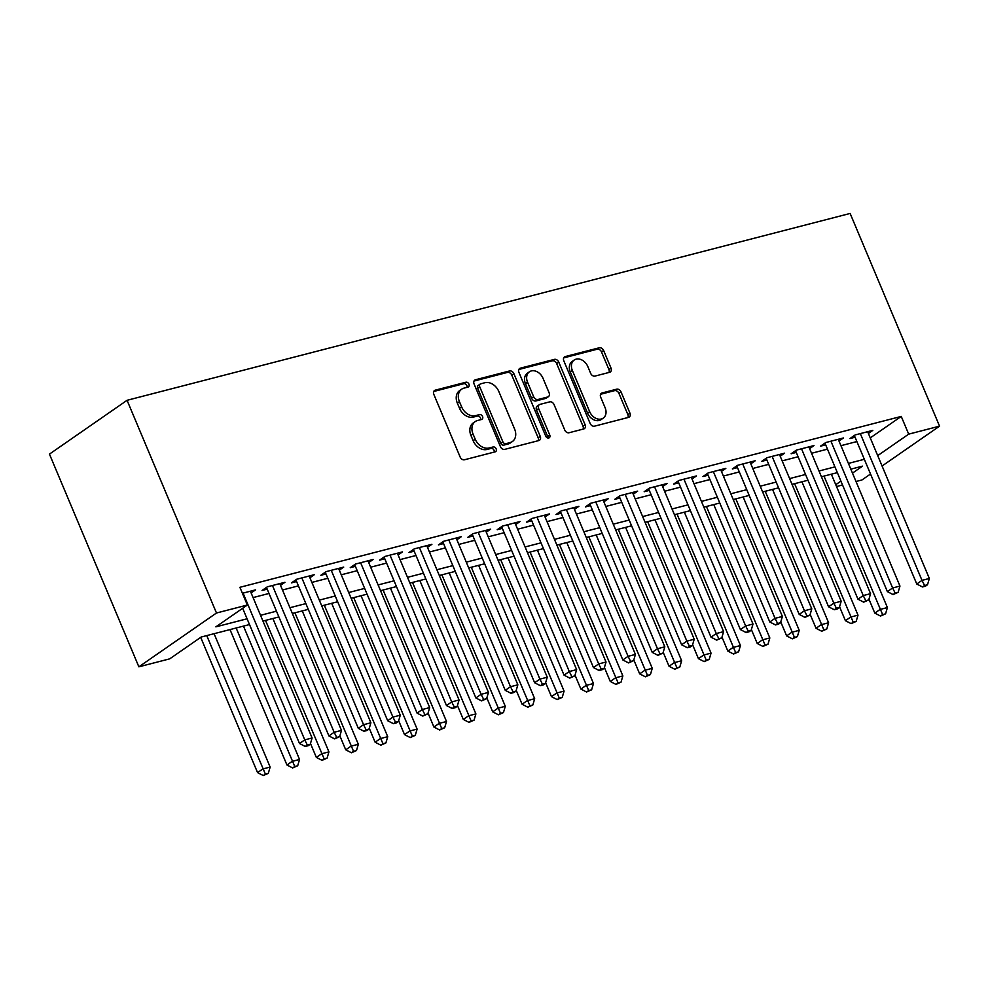 <?xml version="1.0" encoding="UTF-8"?>
<svg xmlns="http://www.w3.org/2000/svg" width="989" height="989" viewBox="0 0 989 989"><rect width="100%" height="100%" fill="white"/><g stroke="black" fill="none" stroke-linecap="round" stroke-linejoin="round"><path stroke-width="1.48" d="M468.947 384.152A2.683 2.027 55.3 0 0 465.906 382.236L435.259 390.161A3.832 2.905 55.3 0 0 434.53 390.494A3.832 2.905 55.3 0 0 433.825 394.388L460.157 457.029A3.832 2.905 55.3 0 0 464.509 459.761L495.168 451.837A2.683 2.027 55.3 0 0 495.674 451.614A2.683 2.027 55.3 0 0 496.157 448.882A2.683 2.027 55.3 0 0 493.115 446.966L489.147 447.992A12.276 9.284 55.3 0 1 475.239 439.24L473.039 434.023A12.276 9.284 55.3 0 1 475.276 421.549A12.276 9.284 55.3 0 1 477.588 420.498L481.556 419.472A2.683 2.027 55.3 0 0 482.063 419.249A2.683 2.027 55.3 0 0 482.558 416.517A2.683 2.027 55.3 0 0 479.517 414.601L475.548 415.627A12.276 9.284 55.3 0 1 461.628 406.875L459.44 401.658A12.276 9.284 55.3 0 1 461.678 389.184A12.276 9.284 55.3 0 1 463.989 388.133L467.958 387.107A2.683 2.027 55.3 0 0 468.465 386.884A2.683 2.027 55.3 0 0 468.947 384.152M467.031 387.354A2.683 2.027 55.3 0 0 466.857 385.611A2.683 2.027 55.3 0 0 463.804 383.695L433.738 391.471M494.228 452.084A2.683 2.027 55.3 0 0 494.067 450.341A2.683 2.027 55.3 0 0 491.014 448.425L487.045 449.451L489.147 447.992M480.629 419.719A2.683 2.027 55.3 0 0 480.456 417.976A2.683 2.027 55.3 0 0 477.415 416.06L473.447 417.086L475.548 415.627M609.583 372.309A3.832 2.905 55.3 0 0 610.312 371.988A3.832 2.905 55.3 0 0 611.004 368.081L603.624 350.514A3.832 2.905 55.3 0 0 599.272 347.782L565.226 356.572A3.832 2.905 55.3 0 0 564.509 356.905A3.832 2.905 55.3 0 0 563.804 360.8L590.136 423.44A3.832 2.905 55.3 0 0 594.488 426.172L628.534 417.383A3.832 2.905 55.3 0 0 629.251 417.049A3.832 2.905 55.3 0 0 629.956 413.155L621.03 391.928A3.832 2.905 55.3 0 0 616.679 389.184L602.116 392.954A3.832 2.905 55.3 0 0 601.386 393.288A3.832 2.905 55.3 0 0 600.682 397.182L605.107 407.703A10.261 7.764 55.3 0 1 603.241 418.137A10.261 7.764 55.3 0 1 589.679 411.696L572.347 370.455A10.261 7.764 55.3 0 1 574.213 360.033A10.261 7.764 55.3 0 1 587.775 366.474L590.668 373.348A3.832 2.905 55.3 0 0 595.019 376.08L609.583 372.309M870.258 437.892L901.239 416.418L908.693 434.134L939.55 426.16L850.132 213.451L127.062 400.298L49.45 454.112L138.868 666.821L169.725 658.847L201.2 637.027L249.5 624.553M901.239 416.418L239.894 587.305L247.349 605.033L216.48 613.007L127.062 400.298M513.897 373.694A3.832 2.905 55.3 0 0 509.545 370.962L475.499 379.764A3.832 2.905 55.3 0 0 474.782 380.085A3.832 2.905 55.3 0 0 474.077 383.992L500.409 446.62A3.832 2.905 55.3 0 0 504.761 449.365L538.795 440.562A3.832 2.905 55.3 0 0 539.524 440.229A3.832 2.905 55.3 0 0 540.229 436.334L513.897 373.694L511.795 375.152A3.832 2.905 55.3 0 0 507.444 372.42L473.978 381.062M520.362 368.168L554.409 359.378A3.832 2.905 55.3 0 1 558.76 362.11L585.092 424.751A3.832 2.905 55.3 0 1 584.388 428.645A3.832 2.905 55.3 0 1 583.658 428.966L569.095 432.737A3.832 2.905 55.3 0 1 564.744 430.005L554.063 404.6A3.832 2.905 55.3 0 0 549.723 401.868L540.056 404.365A3.832 2.905 55.3 0 0 539.339 404.686A3.832 2.905 55.3 0 0 538.634 408.581L549.748 435.036A2.683 2.027 55.3 0 1 549.266 437.756A2.683 2.027 55.3 0 1 545.705 436.075L518.941 372.396A3.832 2.905 55.3 0 1 519.645 368.501A3.832 2.905 55.3 0 1 520.362 368.168L519.077 369.058M251.132 592.943L255.545 589.877L242.404 593.276M280.53 585.34L284.943 582.286L267.302 586.836L262.06 590.47L267.203 589.147M309.916 577.749L314.329 574.683L296.7 579.245L291.458 582.88L296.601 581.544M339.314 570.146L343.727 567.093L326.086 571.642L320.844 575.289L325.987 573.954M368.699 562.556L373.125 559.49L355.484 564.051L350.242 567.686L355.385 566.363M398.097 554.965L402.511 551.899L384.882 556.461L379.628 560.095L384.783 558.76M427.495 547.362L431.909 544.309L414.267 548.858L409.026 552.492L414.168 551.17M456.881 539.771L461.294 536.706L443.665 541.267L438.424 544.902L443.567 543.579M486.279 532.181L490.692 529.115L473.051 533.677L467.809 537.311L472.952 535.976M515.665 524.578L520.09 521.524L502.449 526.074L497.207 529.708L502.35 528.386M545.063 516.987L549.476 513.921L531.847 518.483L526.593 522.118L531.736 520.783M574.461 509.384L578.874 506.331L561.233 510.88L555.991 514.527L561.134 513.192M603.846 501.794L608.26 498.728L590.631 503.29L585.389 506.924L590.532 505.602M633.244 494.203L637.658 491.137L620.016 495.699L614.775 499.334L619.918 497.999M662.63 486.6L667.056 483.547L649.414 488.096L644.173 491.731L649.316 490.408M692.028 479.01L696.441 475.944L678.813 480.506L673.558 484.14L678.701 482.817M721.426 471.419L725.839 468.353L708.198 472.915L702.956 476.55L708.099 475.214M750.812 463.816L755.225 460.763L737.596 465.312L732.355 468.947L737.497 467.624M780.21 456.226L784.623 453.16L766.982 457.722L761.74 461.356L766.883 460.021M809.595 448.623L814.009 445.569L796.38 450.119L791.138 453.766L796.281 452.43M838.993 441.032L843.407 437.966L825.778 442.528L820.524 446.163L825.667 444.84M253.085 597.579L269.02 593.462M282.483 589.988L298.418 585.871M311.869 582.397L327.804 578.281M341.267 574.794L357.202 570.678M370.652 567.204L386.588 563.087M400.051 559.613L415.986 555.484M429.449 552.01L445.384 547.894M458.834 544.42L474.769 540.303M488.232 536.817L504.167 532.7M517.618 529.226L533.553 525.11M547.016 521.636L562.951 517.519M576.414 514.033L592.349 509.916M605.8 506.442L621.735 502.325M635.198 498.839L651.133 494.723M664.583 491.249L680.519 487.132M693.981 483.658L709.917 479.541M723.367 476.055L739.315 471.938M752.765 468.465L768.7 464.348M782.163 460.874L798.098 456.745M811.549 453.271L827.484 449.154M840.947 445.68L856.882 441.564M868.379 433.442L872.805 430.376L855.164 434.937L849.922 438.572L855.065 437.237M870.53 474.015L861.938 479.974L856.004 481.507M842.554 484.981L836.521 486.539M882.077 466.017L939.55 426.16M877.713 455.62L908.693 434.134M247.349 605.033L215.874 626.853L247.077 618.793M260.54 615.306L276.475 611.19M289.925 607.716L305.861 603.599M319.323 600.125L335.259 595.996M348.721 592.522L364.657 588.406M378.107 584.932L394.042 580.815M407.505 577.329L423.44 573.212M436.891 569.738L452.826 565.621M466.289 562.148L482.224 558.031M495.687 554.545L511.622 550.428M525.072 546.954L541.008 542.837M554.47 539.351L570.406 535.234M583.856 531.761L599.791 527.644M613.254 524.17L629.189 520.053M642.64 516.567L658.575 512.45M672.038 508.976L687.973 504.86M701.436 501.386L717.371 497.257M730.822 493.783L746.757 489.666M760.22 486.192L776.155 482.076M789.605 478.589L805.541 474.473M819.003 470.999L834.939 466.882M848.401 463.408L864.337 459.292M216.48 613.007L138.868 666.821M852.481 473.113L862.532 466.14L850.812 469.169M837.362 472.643L821.426 476.76M807.964 480.234L792.028 484.35M778.578 487.837L762.643 491.953M749.18 495.427L733.245 499.544M719.794 503.018L703.859 507.147M690.396 510.621L674.461 514.737M660.998 518.211L645.063 522.328M631.612 525.814L615.677 529.931M602.214 533.405L586.279 537.522M572.829 540.995L556.894 545.112M543.431 548.598L527.496 552.715M514.033 556.189L498.097 560.306M484.647 563.779L468.712 567.909M455.249 571.382L439.314 575.499M425.863 578.973L409.928 583.09M396.465 586.576L380.53 590.693M367.067 594.166L351.132 598.283M337.682 601.757L321.746 605.874M308.284 609.36L292.348 613.477M278.898 616.951L262.963 621.067M835.754 484.709L840.922 481.124M461.678 389.184L459.576 390.643A12.276 9.284 55.3 0 0 457.338 403.116L459.44 401.658M473.447 417.086A12.276 9.284 55.3 0 1 459.539 408.333L457.338 403.116M475.276 421.549L473.187 423.008A12.276 9.284 55.3 0 0 470.949 435.481L473.039 434.023M487.045 449.451A12.276 9.284 55.3 0 1 473.138 440.698L470.949 435.481M538.226 440.711A3.832 2.905 55.3 0 0 538.127 437.793L511.795 375.152M480.716 383.819A2.683 2.027 55.3 0 0 480.221 384.041A2.683 2.027 55.3 0 0 479.727 386.773L502.845 441.749A2.683 2.027 55.3 0 0 505.886 443.665L510.064 442.59A12.276 9.284 55.3 0 0 512.376 441.539A12.276 9.284 55.3 0 0 514.614 429.065L498.815 391.483A12.276 9.284 55.3 0 0 484.907 382.731L480.716 383.819M480.221 384.041L478.12 385.5A2.683 2.027 55.3 0 0 477.625 388.232L479.727 386.773M512.376 441.539L510.275 442.985A12.276 9.284 55.3 0 1 507.963 444.036L503.784 445.124A2.683 2.027 55.3 0 1 500.743 443.208L477.625 388.232M518.842 369.478L552.307 360.824L554.409 359.378M583.09 429.115A3.832 2.905 55.3 0 0 582.991 426.197L556.659 363.556A3.832 2.905 55.3 0 0 552.307 360.824M539.339 404.686L537.237 406.145A3.832 2.905 55.3 0 0 536.533 410.039L547.646 436.483L549.748 435.036M547.869 438.003A2.683 2.027 55.3 0 0 547.646 436.483M542.986 378.243A10.261 7.764 55.3 0 0 529.424 371.802A10.261 7.764 55.3 0 0 527.557 382.224L533.664 396.75A3.832 2.905 55.3 0 0 538.004 399.494L547.671 396.997A3.832 2.905 55.3 0 0 548.401 396.663A3.832 2.905 55.3 0 0 549.093 392.769L542.986 378.243M529.424 371.802L527.322 373.261A10.261 7.764 55.3 0 0 525.456 383.683L527.557 382.224M548.401 396.663L546.299 398.122A3.832 2.905 55.3 0 1 545.569 398.443L535.914 400.941A3.832 2.905 55.3 0 1 531.563 398.208L525.456 383.683M574.213 360.033L572.124 361.492A10.261 7.764 55.3 0 0 570.245 371.913L572.347 370.455M603.241 418.137L601.139 419.583A10.261 7.764 55.3 0 1 587.577 413.155L570.245 371.913M627.953 417.531A3.832 2.905 55.3 0 0 627.854 414.601L618.929 393.375A3.832 2.905 55.3 0 0 614.577 390.643L600.595 394.265M609.001 372.457A3.832 2.905 55.3 0 0 608.915 369.54L601.522 351.973A3.832 2.905 55.3 0 0 597.171 349.228L563.705 357.882M200.705 637.373L257.56 772.607L262.802 768.96L270.145 767.068L214.081 633.702M206.738 635.593L265.373 774.09L263.272 775.549L268.303 773.336L265.373 774.09M270.145 767.068L268.303 773.336M263.272 775.549L257.56 772.607M242.664 608.284L299.506 743.518L304.76 739.883L243.059 593.103M307.319 745.014L305.23 746.46L308.16 745.706L310.262 744.247L307.319 745.014L304.76 739.883L312.104 737.979L250.402 591.212M299.506 743.518L305.23 746.46M310.262 744.247L312.104 737.979M230.017 629.585L286.946 765.004L292.188 761.369L299.543 759.465L243.479 626.099M236.136 628.003L294.759 766.5L292.657 767.959L297.701 765.746L294.759 766.5M299.543 759.465L297.701 765.746M292.657 767.959L286.946 765.004M310.484 743.481L316.344 757.413L321.586 753.779L328.929 751.875L272.865 618.508M265.522 620.412L324.157 758.909L322.055 760.356L327.087 758.143L324.157 758.909M328.929 751.875L327.087 758.143M322.055 760.356L316.344 757.413M339.882 735.89L345.73 749.81L350.984 746.176L358.327 744.284L302.263 610.918M294.92 612.809L353.543 751.306L351.454 752.765L356.485 750.552L353.543 751.306M358.327 744.284L356.485 750.552M351.454 752.765L345.73 749.81M369.268 728.287L375.128 742.22L380.369 738.585L387.725 736.681L331.661 603.315M324.305 605.219L382.941 743.716L380.839 745.174L385.883 742.949L382.941 743.716M387.725 736.681L385.883 742.949M380.839 745.174L375.128 742.22M266.474 587.417L328.904 735.915L334.146 732.28L272.445 585.513M336.717 737.411L334.616 738.87L339.66 736.657L336.717 737.411L334.146 732.28L341.489 730.389L279.8 583.609M328.904 735.915L334.616 738.87M339.66 736.657L341.489 730.389M295.872 579.814L358.29 728.324L363.544 724.69L301.843 577.91M366.103 729.82L364.014 731.267L366.956 730.512L369.045 729.054L366.103 729.82L363.544 724.69L370.887 722.786L309.186 576.018M358.29 728.324L364.014 731.267M369.045 729.054L370.887 722.786M325.257 572.223L387.688 720.734L392.93 717.087L331.241 570.319M395.501 722.217L393.399 723.676L396.342 722.922L398.443 721.463L395.501 722.217L392.93 717.087L400.285 715.195L338.584 568.415M387.688 720.734L393.399 723.676M398.443 721.463L400.285 715.195M354.655 564.632L417.086 713.131L422.328 709.496L360.626 562.729M424.899 714.627L422.798 716.085L427.829 713.873L424.899 714.627L422.328 709.496L429.671 707.592L367.982 560.825M417.086 713.131L422.798 716.085M427.829 713.873L429.671 707.592M398.666 720.697L404.526 734.629L409.767 730.995L417.111 729.091L361.047 595.724M353.703 597.628L412.339 736.125L410.237 737.571L415.269 735.359L412.339 736.125M417.111 729.091L415.269 735.359M410.237 737.571L404.526 734.629M384.053 557.03L446.472 705.54L451.713 701.906L390.025 555.126M454.285 707.036L452.196 708.483L455.125 707.728L457.227 706.27L454.285 707.036L451.713 701.906L459.069 700.002L397.368 553.234M446.472 705.54L452.196 708.483M457.227 706.27L459.069 700.002M428.064 713.106L433.911 727.026L439.153 723.392L446.509 721.5L390.445 588.134M383.089 590.025L441.724 728.522L439.623 729.981L444.667 727.768L441.724 728.522M446.509 721.5L444.667 727.768M439.623 729.981L433.911 727.026M413.439 549.439L475.87 697.937L481.111 694.303L419.41 547.535M483.683 699.433L481.581 700.892L486.625 698.679L483.683 699.433L481.111 694.303L488.455 692.411L426.766 545.631M475.87 697.937L481.581 700.892M486.625 698.679L488.455 692.411M457.45 705.503L463.309 719.436L468.551 715.801L475.894 713.897L419.831 580.531M412.487 582.434L471.123 720.932L469.021 722.378L474.052 720.165L471.123 720.932M475.894 713.897L474.052 720.165M469.021 722.378L463.309 719.436M442.837 541.836L505.255 690.347L510.509 686.712L448.808 539.932M513.068 691.843L510.979 693.289L513.909 692.535L516.011 691.076L513.068 691.843L510.509 686.712L517.853 684.808L456.152 538.041M505.255 690.347L510.979 693.289M516.011 691.076L517.853 684.808M486.848 697.913L492.695 711.845L497.949 708.198L505.292 706.307L449.229 572.94M441.885 574.832L500.508 713.329L498.419 714.787L503.45 712.575L500.508 713.329M505.292 706.307L503.45 712.575M498.419 714.787L492.695 711.845M472.223 534.245L534.653 682.756L539.895 679.122L478.206 532.342M542.466 684.24L540.365 685.698L543.307 684.944L545.409 683.486L542.466 684.24L539.895 679.122L547.251 677.218L485.55 530.438M534.653 682.756L540.365 685.698M545.409 683.486L547.251 677.218M516.233 690.322L522.093 704.242L527.335 700.608L534.678 698.704L478.627 565.337M471.271 567.241L529.906 705.738L527.805 707.197L532.848 704.984L529.906 705.738M534.678 698.704L532.848 704.984M527.805 707.197L522.093 704.242M501.621 526.655L564.051 675.153L569.293 671.519L507.592 524.751M571.865 676.649L569.763 678.108L574.794 675.895L571.865 676.649L569.293 671.519L576.636 669.627L514.935 522.847M564.051 675.153L569.763 678.108M574.794 675.895L576.636 669.627M545.631 682.719L551.479 696.652L556.733 693.017L564.076 691.113L508.012 557.747M500.669 559.65L559.292 698.147L557.203 699.594L562.234 697.381L559.292 698.147M564.076 691.113L562.234 697.381M557.203 699.594L551.479 696.652M531.019 519.052L593.437 667.563L598.679 663.928L536.99 517.148M601.25 669.059L599.149 670.505L602.091 669.751L604.192 668.292L601.25 669.059L598.679 663.928L606.034 662.024L544.333 515.257M593.437 667.563L599.149 670.505M604.192 668.292L606.034 662.024M575.017 675.128L580.877 689.049L586.118 685.414L593.474 683.523L537.41 550.156M530.055 552.047L588.69 690.545L586.588 692.003L591.632 689.79L588.69 690.545M593.474 683.523L591.632 689.79M586.588 692.003L580.877 689.049M560.404 511.461L622.835 659.96L628.077 656.325L566.376 509.558M630.648 661.456L628.547 662.914L633.59 660.701L630.648 661.456L628.077 656.325L635.42 654.434L573.731 507.654M622.835 659.96L628.547 662.914M633.59 660.701L635.42 654.434M604.415 667.526L610.275 681.458L615.517 677.824L622.86 675.92L566.796 542.553M559.453 544.457L618.088 682.954L615.986 684.413L621.018 682.187L618.088 682.954M622.86 675.92L621.018 682.187M615.986 684.413L610.275 681.458M589.803 503.871L652.221 652.369L657.475 648.735L595.774 501.967M660.034 653.865L657.945 655.324L662.976 653.111L660.034 653.865L657.475 648.735L664.818 646.831L603.117 500.063M652.221 652.369L657.945 655.324M662.976 653.111L664.818 646.831M633.813 659.935L639.66 673.868L644.902 670.233L652.258 668.329L596.194 534.962M588.851 536.854L647.474 675.351L645.384 676.81L650.416 674.597L647.474 675.351M652.258 668.329L650.416 674.597M645.384 676.81L639.66 673.868M619.188 496.268L681.619 644.779L686.861 641.144L625.159 494.364M689.432 646.274L687.33 647.721L690.273 646.967L692.374 645.508L689.432 646.274L686.861 641.144L694.216 639.24L632.515 492.473M681.619 644.779L687.33 647.721M692.374 645.508L694.216 639.24M663.199 652.344L669.059 666.265L674.3 662.63L681.644 660.739L625.592 527.36M618.236 529.263L676.872 667.76L674.77 669.219L679.814 667.006L676.872 667.76M681.644 660.739L679.814 667.006M674.77 669.219L669.059 666.265M648.586 488.677L711.017 637.176L716.259 633.541L654.557 486.773M718.83 638.671L716.728 640.13L721.76 637.917L718.83 638.671L716.259 633.541L723.602 631.65L661.901 484.87M711.017 637.176L716.728 640.13M721.76 637.917L723.602 631.65M692.597 644.741L698.444 658.674L703.698 655.039L711.042 653.136L654.978 519.769M647.634 521.673L706.257 660.17L704.168 661.616L709.2 659.403L706.257 660.17M711.042 653.136L709.2 659.403M704.168 661.616L698.444 658.674M677.984 481.074L740.402 629.585L745.644 625.95L683.955 479.171M748.216 631.081L746.114 632.527L749.056 631.773L751.158 630.314L748.216 631.081L745.644 625.95L753 624.047L691.299 477.279M740.402 629.585L746.114 632.527M751.158 630.314L753 624.047M721.982 637.151L727.842 651.071L733.084 647.436L740.44 645.545L684.376 512.178M677.02 514.07L735.655 652.567L733.554 654.026L738.598 651.813L735.655 652.567M740.44 645.545L738.598 651.813M733.554 654.026L727.842 651.071M707.37 473.484L769.801 621.994L775.042 618.348L713.341 471.58M777.614 623.478L775.512 624.937L778.454 624.183L780.544 622.724L777.614 623.478L775.042 618.348L782.386 616.456L720.697 469.676M769.801 621.994L775.512 624.937M780.544 622.724L782.386 616.456M751.38 629.56L757.24 643.48L762.482 639.846L769.825 637.942L713.761 504.575M706.418 506.479L765.053 644.976L762.952 646.435L767.983 644.222L765.053 644.976M769.825 637.942L767.983 644.222M762.952 646.435L757.24 643.48M736.768 465.893L799.186 614.392L804.44 610.757L742.739 463.989M806.999 615.887L804.91 617.346L809.942 615.133L806.999 615.887L804.44 610.757L811.784 608.853L750.082 462.086M799.186 614.392L804.91 617.346M809.942 615.133L811.784 608.853M780.778 621.957L786.626 635.89L791.868 632.255L799.223 630.352L743.159 496.985M735.816 498.889L794.439 637.386L792.337 638.832L797.381 636.619L794.439 637.386M799.223 630.352L797.381 636.619M792.337 638.832L786.626 635.89M766.154 458.29L828.584 606.801L833.826 603.166L772.125 456.386M836.397 608.297L834.296 609.743L837.238 608.989L839.34 607.53L836.397 608.297L833.826 603.166L841.182 601.263L779.48 454.495M828.584 606.801L834.296 609.743M839.34 607.53L841.182 601.263M810.164 614.367L816.024 628.287L821.266 624.652L828.609 622.761L772.557 489.394M765.202 491.286L823.837 629.783L821.735 631.242L826.779 629.029L823.837 629.783M828.609 622.761L826.779 629.029M821.735 631.242L816.024 628.287M795.552 450.7L857.97 599.198L863.224 595.563L801.523 448.796M865.783 600.694L863.694 602.153L868.725 599.94L865.783 600.694L863.224 595.563L870.567 593.672L808.866 446.892M857.97 599.198L863.694 602.153M868.725 599.94L870.567 593.672M839.562 606.764L845.41 620.696L850.664 617.062L858.007 615.158L801.943 481.791M794.6 483.695L853.223 622.192L851.133 623.639L856.165 621.426L853.223 622.192M858.007 615.158L856.165 621.426M851.133 623.639L845.41 620.696M824.937 443.097L887.368 591.607L892.61 587.973L830.921 441.193M895.181 593.103L893.079 594.562L898.123 592.337L895.181 593.103L892.61 587.973L899.965 586.069L838.264 439.301M887.368 591.607L893.079 594.562M898.123 592.337L899.965 586.069M868.948 599.173L874.808 613.106L880.049 609.459L887.405 607.567L831.341 474.201M823.985 476.092L882.621 614.589L880.519 616.048L885.563 613.835L882.621 614.589M887.405 607.567L885.563 613.835M880.519 616.048L874.808 613.106M854.335 435.506L916.766 584.017L922.008 580.382L860.306 433.602M924.579 585.513L922.477 586.959L925.42 586.205L927.509 584.746L924.579 585.513L922.008 580.382L929.351 578.478L867.662 431.711M916.766 584.017L922.477 586.959M927.509 584.746L929.351 578.478M463.804 383.695L465.906 382.236M491.014 448.425L493.115 446.966M477.415 416.06L479.517 414.601M459.539 408.333L461.628 406.875M473.138 440.698L475.239 439.24M433.973 391.051L435.259 390.161M538.127 437.793L540.229 436.334M474.213 380.654L475.499 379.764M507.444 372.42L509.545 370.962M500.743 443.208L502.845 441.749M503.784 445.124L505.886 443.665M507.963 444.036L510.064 442.59M556.659 363.556L558.76 362.11M582.991 426.197L585.092 424.751M536.533 410.039L538.634 408.581M531.563 398.208L533.664 396.75M535.914 400.941L538.004 399.494M545.569 398.443L547.671 396.997M587.577 413.155L589.679 411.696M600.83 393.845L602.116 392.954M614.577 390.643L616.679 389.184M618.929 393.375L621.03 391.928M627.854 414.601L629.956 413.155M563.94 357.462L565.226 356.572M597.171 349.228L599.272 347.782M601.522 351.973L603.624 350.514M608.915 369.54L611.004 368.081"/></g></svg>
